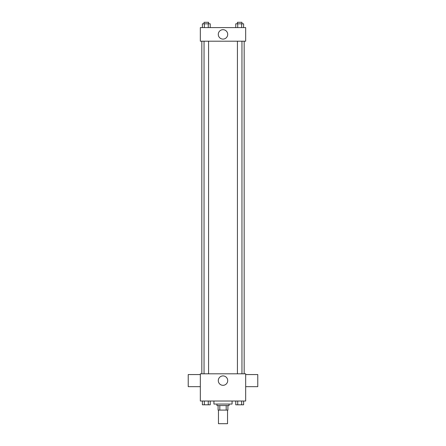 <?xml version="1.0" encoding="UTF-8"?>
<svg xmlns="http://www.w3.org/2000/svg" width="446" height="446" viewBox="0 0 446 446"><rect width="100%" height="100%" fill="white"/><g stroke="black" fill="none" stroke-linecap="round" stroke-linejoin="round"><path stroke-width="0.67" d="M218.462 410.091L218.462 423.7L227.538 423.7L227.538 410.091M226.183 405.559L226.183 410.091L218.088 410.091L218.088 405.559M226.183 410.091L227.912 410.091L227.912 405.559L227.912 410.091M229.049 404.048L229.049 405.559L216.951 405.559L216.951 404.048M219.817 405.559L219.817 410.091M213.929 401.021L213.929 404.048L232.071 404.048L232.071 401.021M245.679 401.021L200.321 401.021L200.321 373.809L245.679 373.809L245.679 401.021M227.705 380.611A4.705 4.705 0 0 1 220.647 384.686A4.705 4.705 0 0 1 220.647 376.535A4.705 4.705 0 0 1 227.705 380.611M245.679 386.66L257.771 386.66L257.771 374.562L245.679 374.562M200.321 374.562L188.229 374.562L188.229 386.66L200.321 386.66M244.168 41.199L244.168 373.809M237.423 373.809L237.423 41.199M208.577 41.199L208.577 373.809M245.679 41.199L200.321 41.199L200.321 27.591L245.679 27.591L245.679 41.199M227.705 34.392A4.705 4.705 0 0 1 220.647 38.473A4.705 4.705 0 0 1 220.647 30.317A4.705 4.705 0 0 1 227.705 34.392M243.616 27.591L243.616 23.811L235.761 23.811L235.761 27.591M241.654 23.811L241.654 27.591M237.729 23.811L237.729 27.591M237.423 23.811L237.423 22.3L241.961 22.3L241.961 23.811M210.239 27.591L210.239 23.811L202.384 23.811L202.384 27.591M208.271 23.811L208.271 27.591M204.346 23.811L204.346 27.591M204.039 23.811L204.039 22.3L208.577 22.3L208.577 23.811M243.616 401.021L243.616 404.801L235.761 404.801L235.761 401.021M241.654 401.021L241.654 404.801M237.729 401.021L237.729 404.801M241.961 404.801L237.423 404.812M210.239 401.021L210.239 404.801L202.384 404.801L202.384 401.021M208.271 401.021L208.271 404.801M204.346 401.021L204.346 404.801M208.577 404.801L204.039 404.812M201.832 41.199L201.832 373.809M241.961 373.809L241.961 41.199M204.039 41.199L204.039 373.809"/></g></svg>
